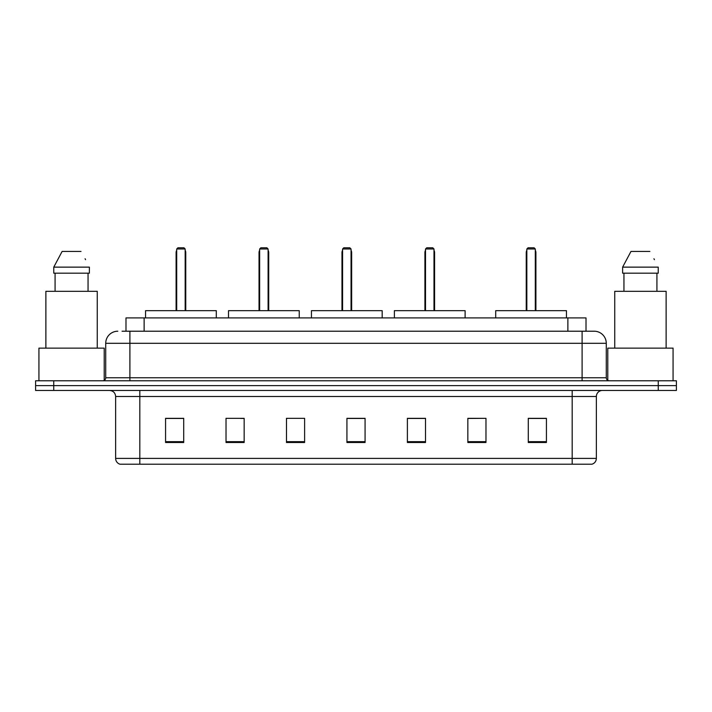 <?xml version="1.0" encoding="UTF-8"?>
<svg xmlns="http://www.w3.org/2000/svg" width="712" height="712" viewBox="0 0 712 712"><rect width="100%" height="100%" fill="white"/><g stroke="black" fill="none" stroke-linecap="round" stroke-linejoin="round"><path stroke-width="1.07" d="M122.055 331.214L129.904 331.214L122.055 331.214L125.988 331.214L125.988 317.917L586.012 317.917L586.012 331.214M117.818 331.214A12.086 12.086 0 0 0 105.723 343.309L105.723 377.76A3.026 3.026 0 0 1 102.706 380.787M606.277 343.309L129.904 343.309L129.904 331.214L594.182 331.214A12.086 12.086 0 0 1 606.277 343.309L606.277 377.76C606.455 379.603 607.461 380.608 609.294 380.787M53.738 380.787L35.6 380.787L35.6 385.619L53.738 385.619L35.6 385.619L35.6 390.461L53.738 390.461L53.738 385.619L658.262 385.619L53.738 385.619L53.738 380.787L658.262 380.787L658.262 385.619L676.4 385.619L658.262 385.619L658.262 390.461L53.738 390.461M658.262 390.461L676.4 390.461L676.4 380.787L658.262 380.787M594.004 331.214L589.945 331.214M596.362 458.403C596.193 461.305 594.743 463.236 592.01 464.206L572.181 464.206L572.181 458.403L596.362 458.403L596.362 396.504A6.043 6.043 0 0 1 602.405 390.461M572.181 464.206L119.99 464.206A6.043 6.043 0 0 1 115.638 458.403L115.638 396.504C115.282 392.828 113.27 390.817 109.595 390.461M546.424 442.508L546.424 418.327L528.286 418.327L528.286 442.508L546.424 442.508M485.976 442.508L485.976 418.327L467.837 418.327L467.837 442.508L485.976 442.508M425.518 442.508L425.518 418.327L407.389 418.327L407.389 442.508L425.518 442.508M183.714 442.508L183.714 418.327L165.576 418.327L165.576 442.508L183.714 442.508M244.163 442.508L244.163 418.327L226.024 418.327L226.024 442.508L244.163 442.508M304.611 442.508L304.611 418.327L286.482 418.327L286.482 442.508L304.611 442.508M365.069 442.508L365.069 418.327L346.931 418.327L346.931 442.508L365.069 442.508M561.181 464.206L139.819 464.206L139.819 458.403L572.181 458.403L572.181 396.504L115.638 396.504M485.976 418.327L467.837 418.451L485.976 418.327M286.482 418.451L287.141 418.451M240.594 418.451L244.163 418.451M365.069 418.451L346.931 418.451M183.714 418.451L165.576 418.451M425.518 418.451L407.389 418.451M546.424 418.451L528.286 418.451M104.21 380.377L104.21 348.141L38.929 348.141L38.929 380.787M97.259 348.141L97.259 291.315L45.88 291.315L45.88 348.141M88.057 273.177L88.057 291.315L88.057 273.177M53.765 267.133L62.131 251.416L53.765 267.133L53.765 273.177L89.374 273.177L89.374 267.133L53.765 267.133M85.556 259.666L85.075 258.759M55.082 273.177L55.082 291.315M81.008 251.416L62.131 251.416M216.297 317.917L216.297 310.663L145.56 310.663L145.56 317.917M176.701 248.995L177.902 247.794L183.954 247.794L185.165 248.995L176.701 248.995L176.701 310.663M185.165 248.995L185.165 310.663M185.761 310.663L185.761 252.627A4.833 4.833 0 0 0 185.165 250.286M176.095 310.663L176.095 252.627L176.701 252.627M673.071 380.787L673.071 348.141L607.79 348.141L607.79 380.377M666.121 348.141L666.121 291.315L614.741 291.315L614.741 348.141M622.626 267.133L630.992 251.416L622.626 267.133L622.626 273.177L658.235 273.177L658.235 267.133L622.626 267.133M654.417 259.666L653.936 258.759M623.943 273.177L623.943 291.315M656.918 291.315L656.918 273.177M649.869 251.416L630.992 251.416M299.236 317.917L299.236 310.663L228.507 310.663L228.507 317.917M259.64 248.995L260.85 247.794L266.893 247.794L268.104 248.995L259.64 248.995L259.64 310.663M268.104 248.995L268.104 310.663M268.709 310.663L268.709 252.627A4.833 4.833 0 0 0 268.104 250.286M259.035 310.663L259.035 252.627L259.64 252.627M382.175 317.917L382.175 310.663L311.447 310.663L311.447 317.917M342.579 248.995L343.789 247.794L349.832 247.794L351.043 248.995L342.579 248.995L342.579 310.663M351.043 248.995L351.043 310.663M351.648 310.663L351.648 252.627A4.833 4.833 0 0 0 351.043 250.286M341.974 310.663L341.974 252.627L342.579 252.627M465.114 317.917L465.114 310.663L394.386 310.663L394.386 317.917M425.518 248.995L426.728 247.794L432.771 247.794L433.982 248.995L425.518 248.995L425.518 310.663M433.982 248.995L433.982 310.663M434.587 310.663L434.587 252.627A4.833 4.833 0 0 0 433.982 250.286M424.913 310.663L424.913 252.627L425.518 252.627M566.441 317.917L566.441 310.663L495.703 310.663L495.703 317.917M526.836 248.995L528.046 247.794L534.098 247.794L535.299 248.995L526.836 248.995L526.836 310.663M535.299 248.995L535.299 310.663M535.905 310.663L535.905 252.627A4.833 4.833 0 0 0 535.299 250.286M526.239 310.663L526.239 252.627L526.836 252.627M144.127 331.214L144.127 317.917M567.873 331.214L567.873 317.917M129.904 380.787L129.904 343.309L105.723 343.309M105.723 377.76L606.277 377.76M582.096 331.214L582.096 380.787M572.181 390.461L572.181 396.504L596.362 396.504M115.638 458.403L139.819 458.403L139.819 390.461M365.069 441.671L346.931 441.671M304.611 441.671L286.482 441.671M244.163 441.671L226.024 441.671M183.714 441.671L165.576 441.671M425.518 441.671L407.389 441.671M485.976 441.671L467.837 441.671M546.424 441.671L528.286 441.671M185.165 252.627L185.761 252.627M268.104 252.627L268.709 252.627M351.043 252.627L351.648 252.627M433.982 252.627L434.587 252.627M535.299 252.627L535.905 252.627M176.701 250.286A4.833 4.833 0 0 0 176.095 252.627M259.64 250.286A4.833 4.833 0 0 0 259.035 252.627M342.579 250.286A4.833 4.833 0 0 0 341.974 252.627M425.518 250.286A4.833 4.833 0 0 0 424.913 252.627M526.836 250.286A4.833 4.833 0 0 0 526.239 252.627"/></g></svg>
